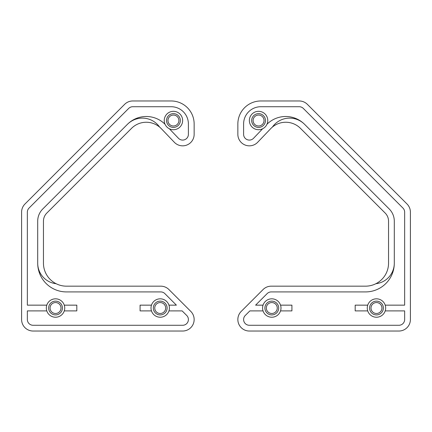 <?xml version="1.0" encoding="UTF-8"?>
<svg xmlns="http://www.w3.org/2000/svg" width="432" height="432" viewBox="0 0 432 432"><rect width="100%" height="100%" fill="white"/><g stroke="black" fill="none" stroke-linecap="round" stroke-linejoin="round"><path stroke-width="0.65" d="M263.05 305.149L255.604 305.149L267.149 293.603A5.751 5.751 0 0 1 271.215 291.919L365.537 291.919A28.755 28.755 0 0 0 394.297 263.164A20.671 20.671 0 0 1 375.889 283.705A23.004 23.004 0 0 1 365.537 286.168L271.215 286.168A11.502 11.502 0 0 0 263.083 289.537L241.223 311.391A11.502 11.502 0 0 0 249.361 331.031L398.898 331.031A11.502 11.502 0 0 0 410.4 319.529L410.4 212.139A11.502 11.502 0 0 0 407.03 204.001L307.368 104.339A11.502 11.502 0 0 0 299.236 100.969L260.863 100.969A23.004 23.004 0 0 0 237.854 123.979L237.854 134.33A11.502 11.502 0 0 0 257.666 142.285L270.691 128.677A20.833 20.833 0 0 1 272.365 127.111A21.076 21.076 0 0 1 304.538 124.286A26.584 26.584 0 0 0 266.971 124.254A9.202 9.202 0 0 0 260.469 111.521A9.202 9.202 0 0 0 249.361 120.528A9.202 9.202 0 0 0 266.971 124.254M262.634 128.774L253.514 138.305A5.751 5.751 0 0 1 243.605 134.33L243.605 123.979A17.253 17.253 0 0 1 260.863 106.72L299.236 106.72A5.751 5.751 0 0 1 303.302 108.405L402.964 208.073A5.751 5.751 0 0 1 404.649 212.139L404.649 305.149L385.209 305.149M263.05 310.9L249.853 310.9L245.29 315.457A5.751 5.751 0 0 0 249.361 325.28L398.898 325.28A5.751 5.751 0 0 0 404.649 319.529L404.649 310.9L385.209 310.9A9.202 9.202 0 0 0 377.924 298.939A9.202 9.202 0 0 0 367.265 308.021A9.202 9.202 0 0 0 385.209 310.9M280.53 305.149A9.202 9.202 0 0 0 262.586 308.021A9.202 9.202 0 0 0 273.245 317.11A9.202 9.202 0 0 0 280.53 305.149L291.919 305.149L291.919 310.9L280.53 310.9M367.724 310.9L355.185 310.9L355.185 305.149L367.724 305.149M375.889 283.705A23.004 23.004 0 0 0 388.546 263.164L388.546 221.189A11.502 11.502 0 0 0 385.177 213.057L300.472 128.353A20.833 20.833 0 0 0 272.365 127.111M304.538 124.286L389.243 208.991A17.253 17.253 0 0 1 394.297 221.189L394.297 263.164M371.002 308.021A5.465 5.465 0 0 1 379.199 303.291A5.465 5.465 0 0 1 379.199 312.757A5.465 5.465 0 0 1 371.002 308.021M369.576 308.021A6.89 6.89 0 0 1 379.912 302.054A6.89 6.89 0 0 1 379.912 313.994A6.89 6.89 0 0 1 369.576 308.021M266.328 308.021A5.465 5.465 0 0 1 274.52 303.291A5.465 5.465 0 0 1 274.52 312.757A5.465 5.465 0 0 1 266.328 308.021M264.897 308.021A6.89 6.89 0 0 1 275.233 302.054A6.89 6.89 0 0 1 275.233 313.994A6.89 6.89 0 0 1 264.897 308.021M253.098 120.528A5.465 5.465 0 0 1 261.295 115.792A5.465 5.465 0 0 1 261.295 125.258A5.465 5.465 0 0 1 253.098 120.528M251.672 120.528A6.89 6.89 0 0 1 262.008 114.556A6.89 6.89 0 0 1 262.008 126.495A6.89 6.89 0 0 1 251.672 120.528M168.95 305.149L176.396 305.149L164.851 293.603A5.751 5.751 0 0 0 160.785 291.919L66.463 291.919A28.755 28.755 0 0 1 37.703 263.164A20.671 20.671 0 0 0 56.111 283.705A23.004 23.004 0 0 0 66.463 286.168L160.785 286.168A11.502 11.502 0 0 1 168.917 289.537L190.777 311.391A11.502 11.502 0 0 1 182.639 331.031L33.102 331.031A11.502 11.502 0 0 1 21.6 319.529L21.6 212.139A11.502 11.502 0 0 1 24.97 204.001L124.632 104.339A11.502 11.502 0 0 1 132.764 100.969L171.137 100.969A23.004 23.004 0 0 1 194.146 123.979L194.146 134.33A11.502 11.502 0 0 1 174.334 142.285L161.309 128.677A20.833 20.833 0 0 0 159.635 127.111A21.076 21.076 0 0 0 127.462 124.286A26.584 26.584 0 0 1 165.029 124.254A9.202 9.202 0 0 1 171.531 111.521A9.202 9.202 0 0 1 182.639 120.528A9.202 9.202 0 0 1 165.029 124.254M168.95 310.9L182.147 310.9L186.71 315.457A5.751 5.751 0 0 1 182.639 325.28L33.102 325.28A5.751 5.751 0 0 1 27.351 319.529L27.351 310.9L46.791 310.9A9.202 9.202 0 0 1 54.076 298.939A9.202 9.202 0 0 1 64.735 308.021A9.202 9.202 0 0 1 46.791 310.9M46.791 305.149L27.351 305.149L27.351 212.139A5.751 5.751 0 0 1 29.036 208.073L128.698 108.405A5.751 5.751 0 0 1 132.764 106.72L171.137 106.72A17.253 17.253 0 0 1 188.395 123.979L188.395 134.33A5.751 5.751 0 0 1 178.486 138.305L169.366 128.774M151.47 305.149L140.081 305.149L140.081 310.9L151.47 310.9A9.202 9.202 0 0 1 158.755 298.939A9.202 9.202 0 0 1 169.414 308.021A9.202 9.202 0 0 1 151.47 310.9M64.276 310.9L76.815 310.9L76.815 305.149L64.276 305.149M56.111 283.705A23.004 23.004 0 0 1 43.454 263.164L43.454 221.189A11.502 11.502 0 0 1 46.823 213.057L131.528 128.353A20.833 20.833 0 0 1 159.635 127.111M127.462 124.286L42.757 208.991A17.253 17.253 0 0 0 37.703 221.189L37.703 263.164M60.998 308.021A5.465 5.465 0 0 0 52.801 303.291A5.465 5.465 0 0 0 52.801 312.757A5.465 5.465 0 0 0 60.998 308.021M62.424 308.021A6.89 6.89 0 0 0 52.088 302.054A6.89 6.89 0 0 0 52.088 313.994A6.89 6.89 0 0 0 62.424 308.021M165.672 308.021A5.465 5.465 0 0 0 157.48 303.291A5.465 5.465 0 0 0 157.48 312.757A5.465 5.465 0 0 0 165.672 308.021M167.103 308.021A6.89 6.89 0 0 0 156.767 302.054A6.89 6.89 0 0 0 156.767 313.994A6.89 6.89 0 0 0 167.103 308.021M178.902 120.528A5.465 5.465 0 0 0 170.705 115.792A5.465 5.465 0 0 0 170.705 125.258A5.465 5.465 0 0 0 178.902 120.528M180.328 120.528A6.89 6.89 0 0 0 169.992 114.556A6.89 6.89 0 0 0 169.992 126.495A6.89 6.89 0 0 0 180.328 120.528"/></g></svg>
